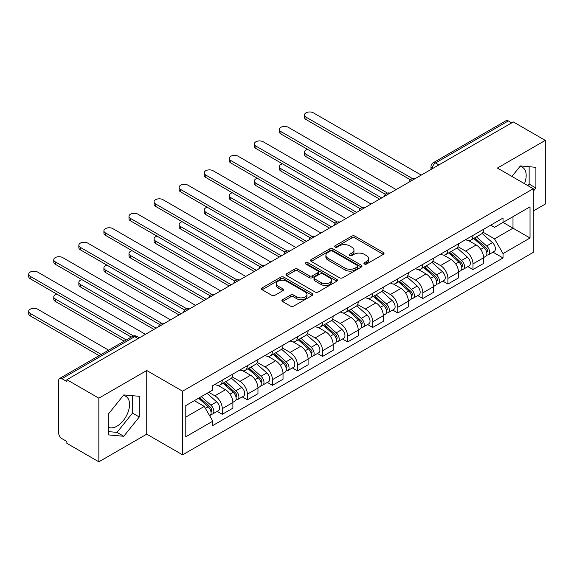 <?xml version="1.0" encoding="UTF-8"?>
<svg xmlns="http://www.w3.org/2000/svg" width="574" height="574" viewBox="0 0 574 574"><rect width="100%" height="100%" fill="white"/><g stroke="black" fill="none" stroke-linecap="round" stroke-linejoin="round"><path stroke-width="0.86" d="M364.39 264.018A1.564 0.904 0 0 0 366.599 264.018L383.36 254.339A2.231 1.292 0 0 0 384.013 253.428A2.231 1.292 0 0 0 383.36 252.517L354.962 236.129A2.231 1.292 0 0 0 351.805 236.129L335.044 245.801A1.564 0.904 0 0 0 334.592 246.44A1.564 0.904 0 0 0 335.044 247.078A1.564 0.904 0 0 0 337.254 247.078L339.428 245.83A7.139 4.118 0 0 1 349.523 245.83L351.884 247.193A7.139 4.118 0 0 1 353.979 250.106A7.139 4.118 0 0 1 351.884 253.019L349.717 254.275A1.564 0.904 0 0 0 349.257 254.913A1.564 0.904 0 0 0 349.717 255.552A1.564 0.904 0 0 0 351.927 255.552L354.093 254.296A7.139 4.118 0 0 1 364.189 254.296L366.556 255.66A7.139 4.118 0 0 1 368.651 258.58A7.139 4.118 0 0 1 366.556 261.493L364.39 262.741A1.564 0.904 0 0 0 363.93 263.38A1.564 0.904 0 0 0 364.39 264.018L364.39 262.741M519.886 166.56A17.729 10.232 -60 0 1 522.505 167.364A17.729 10.232 -60 0 1 524.493 183.687M123.259 395.551A17.729 10.232 -60 0 1 125.878 396.354A17.729 10.232 -60 0 1 128.598 410.554A17.729 10.232 -60 0 1 117.01 426.181A17.729 10.232 -60 0 1 108.256 427.113M282.559 299.7A2.231 1.292 0 0 0 281.906 300.604A2.231 1.292 0 0 0 282.559 301.515L290.523 306.114A2.231 1.292 0 0 0 293.68 306.114L312.292 295.373A2.231 1.292 0 0 0 312.945 294.462A2.231 1.292 0 0 0 312.292 293.551L283.9 277.156A2.231 1.292 0 0 0 280.743 277.156L262.131 287.904A2.231 1.292 0 0 0 261.479 288.815A2.231 1.292 0 0 0 262.131 289.727L271.753 295.28A2.231 1.292 0 0 0 274.91 295.28L282.874 290.681A2.231 1.292 0 0 0 283.527 289.77A2.231 1.292 0 0 0 282.874 288.858L278.103 286.103A5.97 3.444 0 0 1 276.352 283.671A5.97 3.444 0 0 1 280.04 280.485A5.97 3.444 0 0 1 286.541 281.231L305.232 292.023A5.97 3.444 0 0 1 306.982 294.462A5.97 3.444 0 0 1 303.294 297.641A5.97 3.444 0 0 1 296.794 296.894L293.68 295.101A2.231 1.292 0 0 0 290.523 295.101L282.559 299.7L282.559 301.515M182.582 391.195L146.743 370.51L98.85 398.155L66.871 379.694L513.321 121.939L545.3 140.4L497.407 168.053L533.246 188.746L182.582 391.195L182.582 454.852L533.246 252.395L533.246 188.746M339.586 277.794A2.231 1.292 0 0 0 342.735 277.794L361.355 267.046A2.231 1.292 0 0 0 362.007 266.135A2.231 1.292 0 0 0 361.355 265.224L332.956 248.829A2.231 1.292 0 0 0 329.799 248.829L311.187 259.577A2.231 1.292 0 0 0 310.534 260.488A2.231 1.292 0 0 0 311.187 261.4L339.586 277.794M306.373 264.356A1.564 0.904 0 0 1 307.951 264.578L307.951 262.72L336.823 279.387A2.231 1.292 0 0 1 337.476 280.299A2.231 1.292 0 0 1 336.823 281.21L318.211 291.958A2.231 1.292 0 0 1 315.054 291.958L286.656 275.563L286.656 273.741A2.231 1.292 0 0 0 286.003 274.652A2.231 1.292 0 0 0 286.656 275.563M286.656 273.741L294.627 269.141A2.231 1.292 0 0 1 297.777 269.141L309.293 275.793A2.231 1.292 0 0 0 312.45 275.793L317.738 272.736A2.231 1.292 0 0 0 318.391 271.825A2.231 1.292 0 0 0 317.738 270.914L305.748 263.997A1.564 0.904 0 0 1 305.289 263.358A1.564 0.904 0 0 1 306.251 262.526A1.564 0.904 0 0 1 307.951 262.72M98.85 398.155L98.85 461.805L66.871 443.343L66.871 441.485L61.892 438.615A4.549 2.626 -120 0 1 58.677 433.047L58.677 380.526A4.549 2.626 -120 0 1 59.617 378.445L132.422 336.414A4.549 2.626 60 0 1 134.689 336.644L61.892 378.675A4.549 2.626 -120 0 0 59.617 378.445M533.246 211.01L545.3 204.057L545.3 140.4M98.85 461.805L146.743 434.159L182.582 454.852M66.871 379.694L66.871 381.552L61.892 378.675M438.909 164.896L435.537 162.951A4.549 2.626 60 0 0 433.262 162.722L506.067 120.691A4.549 2.626 60 0 1 508.334 120.92L435.537 162.951A4.549 2.626 120 0 0 432.322 168.519L432.322 168.706M511.714 122.865L508.334 120.92M472.983 235.412A10.454 6.034 60 0 1 470.816 240.104L481.421 233.984A10.454 6.034 -120 0 0 483.588 229.291M457.93 246.669L465.586 251.096A10.454 6.034 60 0 1 472.983 263.897L483.588 257.776A10.454 6.034 -120 0 0 476.198 244.969L468.606 240.585M483.588 257.776L483.588 263.437L472.983 269.558L467.896 266.623M470.816 240.104A10.454 6.034 60 0 1 465.672 239.638M472.983 263.897L472.983 269.558M447.914 249.891A10.454 6.034 60 0 1 445.747 254.583L456.352 248.456A10.454 6.034 -120 0 0 458.518 243.763M442.827 281.095L447.914 284.037L458.518 277.909L458.518 272.248A10.454 6.034 -120 0 0 451.128 259.448L443.53 255.064M445.747 254.583A10.454 6.034 60 0 1 440.602 254.11M432.861 261.148L440.516 265.568A10.454 6.034 60 0 1 447.914 278.376L447.914 284.037M422.837 264.363A10.454 6.034 60 0 1 420.677 269.055L431.282 262.935A10.454 6.034 -120 0 0 433.449 258.243M417.757 295.574L422.837 298.509L433.449 292.381L433.449 286.727A10.454 6.034 -120 0 0 426.051 273.92L418.46 269.536M420.677 269.055A10.454 6.034 60 0 1 415.526 268.582M407.784 275.62L415.447 280.04A10.454 6.034 60 0 1 422.837 292.848L422.837 298.509M397.768 278.835A10.454 6.034 60 0 1 395.608 283.527L406.213 277.407A10.454 6.034 -120 0 0 408.379 272.715M392.688 310.046L397.768 312.981L408.379 306.86L408.379 301.199A10.454 6.034 -120 0 0 400.982 288.392L393.391 284.008M395.608 283.527A10.454 6.034 60 0 1 390.456 283.061M382.714 290.092L390.377 294.519A10.454 6.034 60 0 1 397.768 307.32L397.768 312.981M372.698 293.314A10.454 6.034 60 0 1 370.531 298.006L381.143 291.879A10.454 6.034 -120 0 0 383.303 287.187M367.611 324.518L372.698 327.46L383.303 321.332L383.303 315.671A10.454 6.034 -120 0 0 375.913 302.871L368.321 298.487M370.531 298.006A10.454 6.034 60 0 1 365.387 297.533M357.645 304.572L365.308 308.991A10.454 6.034 60 0 1 372.698 321.799L372.698 327.46M347.629 307.786A10.454 6.034 60 0 1 345.462 312.478L356.074 306.358A10.454 6.034 -120 0 0 358.233 301.659M342.542 338.997L347.629 341.932L358.233 335.804L358.233 330.15A10.454 6.034 -120 0 0 350.843 317.343L343.252 312.959M345.462 312.478A10.454 6.034 60 0 1 340.317 312.005M332.576 319.044L340.238 323.463A10.454 6.034 60 0 1 347.629 336.271L347.629 341.932M322.559 322.258A10.454 6.034 60 0 1 320.392 326.95L330.997 320.83A10.454 6.034 -120 0 0 333.164 316.138M317.472 353.469L322.559 356.404L333.164 350.284L333.164 344.622A10.454 6.034 -120 0 0 325.774 331.815L318.183 327.431M320.392 326.95A10.454 6.034 60 0 1 315.248 326.484M307.506 333.516L315.169 337.942A10.454 6.034 60 0 1 322.559 350.743L322.559 356.404M297.49 336.737A10.454 6.034 60 0 1 295.323 341.43L305.928 335.302A10.454 6.034 -120 0 0 308.094 330.61M292.403 367.941L297.49 370.876L308.094 364.755L308.094 359.094A10.454 6.034 -120 0 0 300.704 346.294L293.113 341.91M295.323 341.43A10.454 6.034 60 0 1 290.179 340.956M282.437 347.995L290.092 352.414A10.454 6.034 60 0 1 297.49 365.222L297.49 370.876M272.42 351.209A10.454 6.034 60 0 1 270.254 355.902L280.858 349.781A10.454 6.034 -120 0 0 283.025 345.082M267.333 382.42L272.42 385.355L283.025 379.227L283.025 373.566A10.454 6.034 -120 0 0 275.635 360.766L268.044 356.382M270.254 355.902A10.454 6.034 60 0 1 265.109 355.428M257.367 362.467L265.023 366.886A10.454 6.034 60 0 1 272.42 379.694L272.42 385.355M247.344 365.681A10.454 6.034 60 0 1 245.184 370.374L255.789 364.253A10.454 6.034 -120 0 0 257.956 359.561M242.264 396.892L247.351 399.827L257.956 393.707L257.956 388.046A10.454 6.034 -120 0 0 250.558 375.238L242.967 370.854M245.184 370.374A10.454 6.034 60 0 1 240.032 369.907M232.291 376.939L239.954 381.366A10.454 6.034 60 0 1 247.351 394.166L247.351 399.827M222.274 380.16A10.454 6.034 60 0 1 220.115 384.853L230.719 378.725A10.454 6.034 -120 0 0 232.886 374.033M217.194 411.364L222.274 414.299L232.886 408.179L232.886 402.518A10.454 6.034 -120 0 0 225.489 389.717L217.898 385.333M220.115 384.853A10.454 6.034 60 0 1 214.963 384.379M208.778 392.315L214.884 395.838A10.454 6.034 60 0 1 222.274 408.645L222.274 414.299M490.741 225.159L494.515 227.34L530.032 206.834L512.998 216.671L512.998 228.179L494.515 238.849L482.999 232.197M185.797 417.083L204.279 406.414L212.796 421.165L185.797 436.757L185.797 405.581L212.796 389.99L212.796 385.635L503.032 218.063L503.032 222.425L530.032 238.009L503.032 253.6L494.515 238.849M530.032 206.834L530.032 238.009M212.796 421.165L212.796 425.528L503.032 257.963L503.032 253.6M533.246 191.293L535.901 187.992L535.901 167.321L520.388 165.929L511.943 176.44M146.743 370.51L146.743 434.159M108.256 434.891L123.762 436.276L139.274 416.989L139.274 396.311L123.762 394.926L108.256 414.213L108.256 434.891M204.279 406.414L194.313 400.659M492.966 252.151L503.032 257.963M527.901 185.653L529.149 184.096L529.149 166.711M529.149 184.096L535.901 187.992M108.256 431.598L117.01 432.38L132.522 413.086L132.522 395.708M117.01 432.38L123.762 436.276M132.522 413.086L139.274 416.989M365.014 264.241L366.556 263.344A7.139 4.118 0 0 0 368.651 260.431L368.651 258.58M353.979 250.106L353.979 251.964A7.139 4.118 0 0 1 351.884 254.878L350.341 255.767M383.324 254.361L354.962 237.98A2.231 1.292 0 0 0 351.805 237.98L335.668 247.301M361.319 267.061L332.956 250.687A2.231 1.292 0 0 0 329.799 250.687L311.216 261.414M357.408 266.774A1.564 0.904 0 0 0 357.867 266.135A1.564 0.904 0 0 0 357.408 265.497L332.482 251.111A1.564 0.904 0 0 0 330.272 251.111L327.991 252.431A7.139 4.118 0 0 0 325.896 255.344A7.139 4.118 0 0 0 327.991 258.257L345.024 268.094A7.139 4.118 0 0 0 355.119 268.094L357.408 266.774L357.408 268.632A1.564 0.904 0 0 0 357.867 267.993L357.867 266.135M325.896 255.344L325.896 257.202A7.139 4.118 0 0 0 327.991 260.115L327.991 258.257M357.408 268.632L355.119 269.952A7.139 4.118 0 0 1 345.024 269.952L327.991 260.115M286.691 275.577L294.627 271L294.627 269.141M318.391 271.825L318.391 273.683A2.231 1.292 0 0 1 317.738 274.594L312.45 277.644A2.231 1.292 0 0 1 309.293 277.644L297.777 271A2.231 1.292 0 0 0 294.627 271M307.951 264.578L336.794 281.224M321.246 282.688A5.97 3.444 0 0 0 327.747 283.434A5.97 3.444 0 0 0 331.435 280.256A5.97 3.444 0 0 0 329.684 277.816L323.097 274.013A2.231 1.292 0 0 0 319.94 274.013L314.66 277.063A2.231 1.292 0 0 0 314.007 277.974A2.231 1.292 0 0 0 314.66 278.885L321.246 282.688L321.246 284.546A5.97 3.444 0 0 0 327.747 285.292A5.97 3.444 0 0 0 331.435 282.107L331.435 280.256M314.007 277.974L314.007 279.832A2.231 1.292 0 0 0 314.66 280.743L314.66 278.885M321.246 284.546L314.66 280.743M306.982 294.462L306.982 296.313A5.97 3.444 0 0 1 303.294 299.499A5.97 3.444 0 0 1 296.794 298.753L293.68 296.952A2.231 1.292 0 0 0 290.523 296.952L282.587 301.537M276.352 283.671L276.352 285.522A5.97 3.444 0 0 0 278.103 287.961L278.103 286.103M282.846 290.695L278.103 287.961M312.263 295.388L283.9 279.014A2.231 1.292 0 0 0 280.743 279.014L262.16 289.741M473.708 238.44L483.925 247.552A5.683 3.279 60 0 1 485.704 256.341L483.588 257.561M473.973 238.684L478.788 241.453M307.521 149.355A5.231 3.021 -0 0 0 304.478 152.096A5.231 3.021 -0 0 0 306.007 154.227L381.696 197.93M474.734 237.844L486.106 247.99A2.727 1.571 60 0 1 486.96 252.201A2.727 1.571 60 0 1 486.709 252.302M476.442 236.861L486.652 245.981A5.683 3.279 60 0 1 488.438 254.763A5.683 3.279 60 0 1 486.723 254.949M482.131 233.439L492.442 242.637A5.683 3.279 60 0 1 494.221 251.426L488.438 254.763M379.608 199.135L306.007 156.645A5.231 3.021 180 0 1 304.478 154.506L304.478 152.096M410.432 179.813L306.007 119.528A5.231 3.021 180 0 1 304.478 117.39L304.478 114.979A5.231 3.021 -0 0 0 306.007 117.118L412.505 178.6M421.23 175.106L313.397 112.848A5.231 3.021 -0 0 0 307.7 112.195A5.231 3.021 -0 0 0 304.478 114.979M448.638 252.912L458.848 262.031A5.683 3.279 60 0 1 460.635 270.813L458.518 272.04M448.904 253.156L453.718 255.932M282.451 163.827A5.231 3.021 -0 0 0 279.402 166.568A5.231 3.021 -0 0 0 280.937 168.706L356.626 212.402M449.664 252.316L461.037 262.462A2.727 1.571 60 0 1 461.891 266.68A2.727 1.571 60 0 1 461.639 266.781M451.365 251.333L461.582 260.452A5.683 3.279 60 0 1 463.369 269.235A5.683 3.279 60 0 1 461.654 269.421M457.062 247.918L467.372 257.109A5.683 3.279 60 0 1 469.152 265.898L463.369 269.235M354.538 213.607L280.937 171.117A5.231 3.021 180 0 1 279.402 168.978L279.402 166.568M423.569 267.391L433.779 276.503A5.683 3.279 60 0 1 435.566 285.292L433.442 286.512M423.834 267.627L428.642 270.404M257.382 178.299A5.231 3.021 -0 0 0 254.332 181.047A5.231 3.021 -0 0 0 255.868 183.178L331.557 226.881M424.595 266.795L435.96 276.933A2.727 1.571 60 0 1 436.821 281.152A2.727 1.571 60 0 1 436.57 281.253M426.295 265.812L436.513 274.924A5.683 3.279 60 0 1 438.299 283.714A5.683 3.279 60 0 1 436.584 283.893M431.992 262.39L442.296 271.588A5.683 3.279 60 0 1 444.082 280.37L438.299 283.714M329.469 228.086L255.868 185.589A5.231 3.021 180 0 1 254.332 183.458L254.332 181.047M385.355 194.292L280.937 134A5.231 3.021 180 0 1 279.402 131.869L279.402 129.459A5.231 3.021 -0 0 0 280.937 131.59L387.436 193.072M396.16 189.578L288.327 127.32A5.231 3.021 -0 0 0 282.63 126.667A5.231 3.021 -0 0 0 279.402 129.459M360.285 208.764L255.868 148.472A5.231 3.021 180 0 1 254.332 146.341L254.332 143.93A5.231 3.021 -0 0 0 255.868 146.061L362.366 207.551M371.091 204.05L263.258 141.792A5.231 3.021 -0 0 0 257.561 141.139A5.231 3.021 -0 0 0 254.332 143.93M398.492 281.863L408.71 290.975A5.683 3.279 60 0 1 410.496 299.764L408.372 300.984M398.765 282.099L403.572 284.876M232.312 192.778A5.231 3.021 -0 0 0 229.263 195.519A5.231 3.021 -0 0 0 230.791 197.65L306.487 241.353M399.526 281.267L410.891 291.413A2.727 1.571 60 0 1 411.752 295.624A2.727 1.571 60 0 1 411.501 295.725M401.226 280.284L411.443 289.404A5.683 3.279 60 0 1 413.23 298.186A5.683 3.279 60 0 1 411.508 298.365M406.923 276.862L417.226 286.06A5.683 3.279 60 0 1 419.013 294.842L413.23 298.186M304.399 242.558L230.791 200.061A5.231 3.021 180 0 1 229.263 197.93L229.263 195.519M373.423 296.335L383.64 305.454A5.683 3.279 60 0 1 385.427 314.236L383.303 315.463M373.696 296.579L378.503 299.355M207.243 207.25A5.231 3.021 -0 0 0 204.193 209.991A5.231 3.021 -0 0 0 205.722 212.129L281.418 255.825M374.456 295.739L385.821 305.885A2.727 1.571 60 0 1 386.682 310.103A2.727 1.571 60 0 1 386.431 310.197M376.157 294.756L386.374 303.876A5.683 3.279 60 0 1 388.153 312.658A5.683 3.279 60 0 1 386.438 312.844M381.854 291.341L392.157 300.532A5.683 3.279 60 0 1 393.943 309.321L388.153 312.658M279.33 257.03L205.722 214.54A5.231 3.021 180 0 1 204.193 212.402L204.193 209.991M348.353 310.807L358.571 319.926A5.683 3.279 60 0 1 360.357 328.715L358.233 329.935M348.626 311.051L353.433 313.827M182.173 221.722A5.231 3.021 -0 0 0 179.124 224.463A5.231 3.021 -0 0 0 180.652 226.601L256.348 270.304M349.387 310.218L360.752 320.357A2.727 1.571 60 0 1 361.606 324.575A2.727 1.571 60 0 1 361.362 324.676M351.087 309.235L361.304 318.348A5.683 3.279 60 0 1 363.084 327.137A5.683 3.279 60 0 1 361.369 327.316M356.784 305.813L367.087 315.011A5.683 3.279 60 0 1 368.874 323.793L363.084 327.137M254.26 271.509L180.652 229.012A5.231 3.021 180 0 1 179.124 226.881L179.124 224.463M335.216 223.236L230.791 162.951A5.231 3.021 180 0 1 229.263 160.813L229.263 158.402A5.231 3.021 -0 0 0 230.791 160.541L337.29 222.023M346.022 218.529L238.188 156.272A5.231 3.021 -0 0 0 232.492 155.619A5.231 3.021 -0 0 0 229.263 158.402M310.147 237.715L205.722 177.423A5.231 3.021 180 0 1 204.193 175.292L204.193 172.874A5.231 3.021 -0 0 0 205.722 175.013L312.22 236.495M320.952 233.001L213.119 170.743A5.231 3.021 -0 0 0 207.422 170.091A5.231 3.021 -0 0 0 204.193 172.874M285.077 252.187L180.652 191.895A5.231 3.021 180 0 1 179.124 189.764L179.124 187.354A5.231 3.021 -0 0 0 180.652 189.485L287.151 250.974M295.883 247.473L188.05 185.215A5.231 3.021 -0 0 0 182.353 184.563A5.231 3.021 -0 0 0 179.124 187.354M323.284 325.286L333.501 334.398A5.683 3.279 60 0 1 335.281 343.187L333.164 344.407M323.557 325.523L328.364 328.299M157.104 236.194A5.231 3.021 -0 0 0 154.054 238.942A5.231 3.021 -0 0 0 155.583 241.073L231.279 284.776M324.317 324.69L335.682 334.836A2.727 1.571 60 0 1 336.536 339.047A2.727 1.571 60 0 1 336.292 339.148M326.018 323.707L336.235 332.82A5.683 3.279 60 0 1 338.014 341.609A5.683 3.279 60 0 1 336.299 341.788M331.715 320.285L342.018 329.483A5.683 3.279 60 0 1 343.797 338.265L338.014 341.609M229.184 285.981L155.583 243.484A5.231 3.021 180 0 1 154.054 241.353L154.054 238.942M260.008 266.659L155.583 206.375A5.231 3.021 180 0 1 154.054 204.236L154.054 201.826A5.231 3.021 -0 0 0 155.583 203.964L262.081 265.446M270.813 261.952L162.973 199.695A5.231 3.021 -0 0 0 157.276 199.042A5.231 3.021 -0 0 0 154.054 201.826M298.215 339.758L308.432 348.877A5.683 3.279 60 0 1 310.211 357.659L308.094 358.886M298.487 340.002L303.294 342.778M132.027 250.673A5.231 3.021 -0 0 0 128.985 253.414A5.231 3.021 -0 0 0 130.513 255.552L206.202 299.248M299.241 339.162L310.613 349.308A2.727 1.571 60 0 1 311.467 353.527A2.727 1.571 60 0 1 311.216 353.62M300.948 338.179L311.158 347.299A5.683 3.279 60 0 1 312.945 356.081A5.683 3.279 60 0 1 311.23 356.267M306.645 334.764L316.948 343.955A5.683 3.279 60 0 1 318.728 352.745L312.945 356.081M204.114 300.453L130.513 257.963A5.231 3.021 180 0 1 128.985 255.825L128.985 253.414M234.938 281.138L130.513 220.847A5.231 3.021 180 0 1 128.985 218.716L128.985 216.298A5.231 3.021 -0 0 0 130.513 218.436L237.012 279.918M245.744 276.424L137.904 214.167A5.231 3.021 -0 0 0 132.207 213.514A5.231 3.021 -0 0 0 128.985 216.298M273.145 354.23L283.362 363.349A5.683 3.279 60 0 1 285.142 372.131L283.025 373.358M273.411 354.474L278.225 357.25M106.958 265.145A5.231 3.021 -0 0 0 103.908 267.886A5.231 3.021 -0 0 0 105.444 270.024L181.133 313.727M274.171 353.641L285.543 363.78A2.727 1.571 60 0 1 286.397 367.999A2.727 1.571 60 0 1 286.146 368.099M275.872 352.658L286.089 361.771A5.683 3.279 60 0 1 287.875 370.56A5.683 3.279 60 0 1 286.161 370.739M281.569 349.236L291.879 358.434A5.683 3.279 60 0 1 293.658 367.216L287.875 370.56M179.045 314.932L105.444 272.435A5.231 3.021 180 0 1 103.908 270.304L103.908 267.886M209.862 295.61L105.444 235.318A5.231 3.021 180 0 1 103.908 233.188L103.908 230.777A5.231 3.021 -0 0 0 105.444 232.908L211.942 294.397M220.667 290.896L112.834 228.639A5.231 3.021 -0 0 0 107.137 227.986A5.231 3.021 -0 0 0 103.908 230.777M248.076 368.709L258.286 377.821A5.683 3.279 60 0 1 260.072 386.611L257.948 387.83M248.341 368.946L253.148 371.722M81.888 279.617A5.231 3.021 -0 0 0 78.839 282.365A5.231 3.021 -0 0 0 80.374 284.496L156.063 328.199M249.102 368.113L260.474 378.259A2.727 1.571 60 0 1 261.328 382.471A2.727 1.571 60 0 1 261.077 382.571M250.802 367.13L261.019 376.243A5.683 3.279 60 0 1 262.806 385.032A5.683 3.279 60 0 1 261.091 385.211M256.499 363.708L266.802 372.906A5.683 3.279 60 0 1 268.589 381.688L262.806 385.032M153.976 329.404L80.374 286.907A5.231 3.021 180 0 1 78.839 284.776L78.839 282.365M184.792 310.082L80.374 249.798A5.231 3.021 180 0 1 78.839 247.659L78.839 245.249A5.231 3.021 -0 0 0 80.374 247.387L186.873 308.869M195.598 305.375L87.765 243.118A5.231 3.021 -0 0 0 82.068 242.458A5.231 3.021 -0 0 0 78.839 245.249M222.999 383.181L233.216 392.3A5.683 3.279 60 0 1 235.003 401.083L232.879 402.309M223.272 383.425L228.079 386.202M56.819 294.096A5.231 3.021 -0 0 0 53.769 296.837A5.231 3.021 -0 0 0 55.305 298.975L126.287 339.959M224.032 382.585L235.397 392.731A2.727 1.571 60 0 1 236.258 396.95A2.727 1.571 60 0 1 236.007 397.043M225.733 381.602L235.95 390.722A5.683 3.279 60 0 1 237.736 399.504A5.683 3.279 60 0 1 236.014 399.691M231.43 378.187L241.733 387.378A5.683 3.279 60 0 1 243.519 396.168L237.736 399.504M124.199 341.164L55.305 301.386A5.231 3.021 180 0 1 53.769 299.248L53.769 296.837M159.723 324.561L55.305 264.27A5.231 3.021 180 0 1 53.769 262.139L53.769 259.721A5.231 3.021 -0 0 0 55.305 261.859L161.796 323.341M170.528 319.847L62.695 257.59A5.231 3.021 -0 0 0 56.998 256.937A5.231 3.021 -0 0 0 53.769 259.721M198.554 398.213L208.147 406.772A5.683 3.279 60 0 1 209.933 415.554L209.646 415.719M198.654 398.155L203.009 400.674M108.608 350.162L37.626 309.178A5.231 3.021 -0 0 0 31.929 308.525A5.231 3.021 -0 0 0 28.7 311.309A5.231 3.021 -0 0 0 30.228 313.447L101.218 354.431M199.587 397.617L210.328 407.203A2.727 1.571 60 0 1 211.189 411.422A2.727 1.571 60 0 1 210.938 411.522M201.287 396.634L210.88 405.194A5.683 3.279 60 0 1 212.66 413.983A5.683 3.279 60 0 1 210.945 414.163M207.071 393.298L216.663 401.857A5.683 3.279 60 0 1 218.45 410.64L212.66 413.983M99.13 355.636L30.228 315.858A5.231 3.021 180 0 1 28.7 313.727L28.7 311.309M131.274 337.082L30.228 278.742A5.231 3.021 180 0 1 28.7 276.611L28.7 274.2A5.231 3.021 -0 0 0 30.228 276.331L133.512 335.962M145.459 334.319L37.626 272.062A5.231 3.021 -0 0 0 31.929 271.409A5.231 3.021 -0 0 0 28.7 274.2M432.48 168.613L432.322 168.519A4.549 2.626 0 0 1 430.988 166.661L430.988 169.474M247.351 394.166L257.956 388.046M272.42 379.694L283.025 373.566M297.49 365.222L308.094 359.094M322.559 350.743L333.164 344.622M347.629 336.271L358.233 330.15M372.698 321.799L383.303 315.671M397.768 307.32L408.379 301.199M422.837 292.848L433.449 286.727M447.914 278.376L458.518 272.248M222.274 408.645L232.886 402.518M214.884 395.838L225.489 389.717M239.954 381.366L250.558 375.238M265.023 366.886L275.635 360.766M290.092 352.414L300.704 346.294M315.169 337.942L325.774 331.815M340.238 323.463L350.843 317.343M365.308 308.991L375.913 302.871M390.377 294.519L400.982 288.392M415.447 280.04L426.051 273.92M440.516 265.568L451.128 259.448M465.586 251.096L476.198 244.969M414.686 178.887A4.549 2.626 120 0 0 412.677 180.042M389.617 193.359A4.549 2.626 120 0 0 387.608 194.521M364.54 207.831A4.549 2.626 120 0 0 362.538 208.993M339.471 222.31A4.549 2.626 120 0 0 337.462 223.465M314.401 236.782A4.549 2.626 120 0 0 312.392 237.945M289.332 251.254A4.549 2.626 120 0 0 287.323 252.417M264.262 265.733A4.549 2.626 120 0 0 262.253 266.888M239.193 280.205A4.549 2.626 120 0 0 237.184 281.368M214.124 294.677A4.549 2.626 120 0 0 212.115 295.84M189.047 309.156A4.549 2.626 120 0 0 187.045 310.312M163.977 323.628A4.549 2.626 120 0 0 161.976 324.791M138.069 338.588L134.689 336.644A4.549 2.626 120 0 1 136.964 336.414A4.549 4.549 0 0 0 132.422 336.414M366.556 263.344L366.556 261.493M349.717 255.552L349.717 254.275M351.884 254.878L351.884 253.019M335.044 247.078L335.044 245.801M351.805 237.98L351.805 236.129M354.962 237.98L354.962 236.129M383.36 254.339L383.36 252.517M311.187 261.4L311.187 259.577M329.799 250.687L329.799 248.829M332.956 250.687L332.956 248.829M361.355 267.046L361.355 265.224M345.024 269.952L345.024 268.094M355.119 269.952L355.119 268.094M297.777 271L297.777 269.141M309.293 277.644L309.293 275.793M312.45 277.644L312.45 275.793M317.738 274.594L317.738 272.736M336.823 281.21L336.823 279.387M290.523 296.952L290.523 295.101M293.68 296.952L293.68 295.101M296.794 298.753L296.794 296.894M282.874 290.681L282.874 288.858M262.131 289.727L262.131 287.904M280.743 279.014L280.743 277.156M283.9 279.014L283.9 277.156M312.292 295.373L312.292 293.551M483.925 247.552L480.739 249.396M487.527 250.953L486.501 251.548M492.442 242.637L486.652 245.981M306.007 156.645L306.007 154.227M306.007 117.118L306.007 119.528M458.848 262.031L455.67 263.868M462.457 265.432L461.431 266.02M467.372 257.109L461.582 260.452M280.937 171.117L280.937 168.706M433.779 276.503L430.593 278.34M437.388 279.904L436.362 280.492M442.296 271.588L436.513 274.924M255.868 185.589L255.868 183.178M280.937 131.59L280.937 134M255.868 146.061L255.868 148.472M408.71 290.975L405.524 292.819M412.311 294.376L411.293 294.971M417.226 286.06L411.443 289.404M230.791 200.061L230.791 197.65M383.64 305.454L380.454 307.291M387.242 308.855L386.223 309.443M392.157 300.532L386.374 303.876M205.722 214.54L205.722 212.129M358.571 319.926L355.385 321.763M362.172 323.327L361.146 323.915M367.087 315.011L361.304 318.348M180.652 229.012L180.652 226.601M230.791 160.541L230.791 162.951M205.722 175.013L205.722 177.423M180.652 189.485L180.652 191.895M333.501 334.398L330.315 336.242M337.103 337.799L336.077 338.395M342.018 329.483L336.235 332.82M155.583 243.484L155.583 241.073M155.583 203.964L155.583 206.375M308.432 348.877L305.246 350.714M312.034 352.278L311.008 352.867M316.948 343.955L311.158 347.299M130.513 257.963L130.513 255.552M130.513 218.436L130.513 220.847M283.362 363.349L280.177 365.186M286.964 366.75L285.938 367.338M291.879 358.434L286.089 361.771M105.444 272.435L105.444 270.024M105.444 232.908L105.444 235.318M258.286 377.821L255.1 379.665M261.895 381.222L260.869 381.818M266.802 372.906L261.019 376.243M80.374 286.907L80.374 284.496M80.374 247.387L80.374 249.798M233.216 392.3L230.031 394.137M236.818 395.701L235.799 396.29M241.733 387.378L235.95 390.722M55.305 301.386L55.305 298.975M55.305 261.859L55.305 264.27M208.147 406.772L205.399 408.358M211.749 410.173L210.73 410.762M216.663 401.857L210.88 405.194M30.228 315.858L30.228 313.447M30.228 276.331L30.228 278.742M415.067 178.665A4.549 4.549 0 0 0 409.24 182.03M389.997 193.137A4.549 4.549 0 0 0 384.164 196.502M364.928 207.609A4.549 4.549 0 0 0 359.094 210.981M339.858 222.088A4.549 4.549 0 0 0 334.025 225.453M314.789 236.56A4.549 4.549 0 0 0 308.956 239.925M289.719 251.032A4.549 4.549 0 0 0 283.886 254.404M264.65 265.511A4.549 4.549 0 0 0 258.817 268.876M239.573 279.983A4.549 4.549 0 0 0 233.747 283.348M214.504 294.455A4.549 4.549 0 0 0 208.671 297.827M189.434 308.934A4.549 4.549 0 0 0 183.601 312.299M164.365 323.406A4.549 4.549 0 0 0 158.532 326.771M139.396 337.821L136.964 336.414M433.262 162.722A4.549 4.549 0 0 0 430.988 166.661"/></g></svg>
